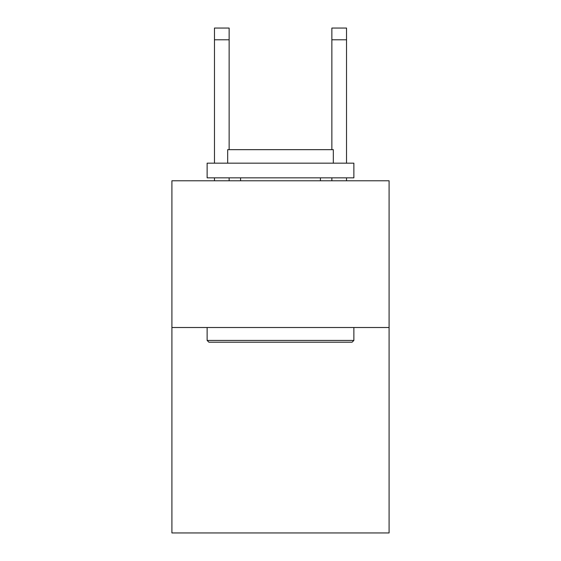 <?xml version="1.0" encoding="UTF-8"?>
<svg xmlns="http://www.w3.org/2000/svg" width="561" height="561" viewBox="0 0 561 561"><rect width="100%" height="100%" fill="white"/><g stroke="black" fill="none" stroke-linecap="round" stroke-linejoin="round"><path stroke-width="0.84" d="M389.089 327.512L389.089 532.95L171.911 532.95L171.911 180.775L389.089 180.775L389.089 327.512L171.911 327.512M208.888 342.189L207.128 340.429L353.872 340.429L352.112 342.189L208.888 342.189M353.872 163.167L353.872 177.844L207.128 177.844L207.128 163.167L353.872 163.167M227.675 163.167L227.675 149.668L333.325 149.668L333.325 163.167M353.872 327.512L353.872 340.429M207.128 327.512L207.128 340.429M320.415 177.844L320.415 180.775M240.585 177.844L240.585 180.775M229.14 180.775L229.14 177.844M229.14 149.668L229.14 39.789L214.47 39.789L214.47 28.05L229.14 28.05L229.14 39.789M214.47 180.775L214.47 177.844M214.47 163.167L214.47 39.789M346.53 180.775L346.53 177.844M346.53 163.167L346.53 28.05L331.86 28.05L331.86 149.668M331.86 177.844L331.86 180.775M331.86 39.789L346.53 39.789"/></g></svg>

